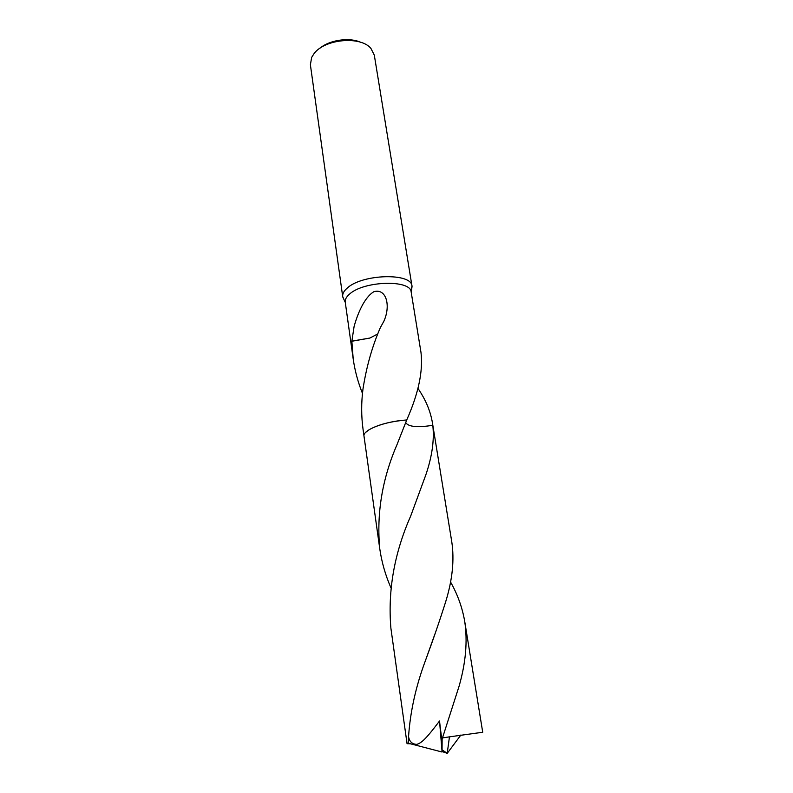 <?xml version="1.0" encoding="UTF-8"?>
<svg xmlns="http://www.w3.org/2000/svg" width="793" height="793" viewBox="0 0 793 793"><rect width="100%" height="100%" fill="white"/><g stroke="black" fill="none" stroke-linecap="round" stroke-linejoin="round"><path stroke-width="1.19" d="M410.863 290.972L411.993 286.134C411.835 272.604 362.054 273.912 347.146 288.156C343.835 291.051 342.358 293.866 342.705 296.612L343.954 299.546M390.79 587.474C385.339 574.915 381.661 561.969 379.748 548.637C376.467 513.448 382.246 478.724 397.075 444.476L406.72 419.983C418.456 393.586 423.214 371.065 420.984 352.419L411.19 292.151C411.052 279.433 363.739 280.732 349.505 294.144C346.343 296.879 344.915 299.536 345.242 302.123L353.202 358.961L351.854 341.258L369.865 338.066L377.785 333.942M411.993 286.134L374.306 55.133L370.936 48.452C360.726 35.695 324.654 38.926 314.018 53.666L311.639 57.413L310.39 64.798L342.705 296.612M360.765 42.316C349.118 37.013 329.095 40.037 319.539 48.551M432.78 425.276L432.79 425.286C417.554 427.724 408.534 426.852 405.719 422.679C408.534 426.852 417.554 427.724 432.79 425.286C434.435 439.937 432.116 456.461 425.841 474.838L410.724 515.956C394.339 553.068 387.727 590.478 390.89 628.195L407.057 743.685L408.187 743.21L408.554 736.628C410.268 711.48 415.919 686.084 425.504 660.43C433.127 639.822 439.887 620.126 445.805 601.352C452.466 579.584 454.468 559.779 451.792 541.936L432.423 422.768C430.649 412.439 426.822 402.537 420.954 393.041L417.881 388.193M368.765 429.955C377.845 424.671 390.493 421.351 406.72 419.983C390.493 421.361 377.845 424.681 368.765 429.955L365.732 432.344M351.854 341.258L354.094 326.508C357.593 313.681 364.443 297.266 373.87 291.715C385.943 288.057 391.127 304.958 383.901 321.195L380.303 327.707C372.155 346.531 366.386 367 362.976 389.105C361.211 402.675 361.241 416.097 363.055 429.36L363.987 436.001M351.914 341.129L369.885 338.046M362.48 393.417C357.99 382.285 354.897 370.797 353.202 358.961M450.533 581.983C457.611 594.443 462.329 607.597 464.718 621.434C467.672 641.051 465.818 662.571 459.157 685.985L442.127 739.036C441.899 741.386 440.442 729.074 439.53 721.006C424.265 741.326 421.172 742.664 416.94 744.379C412.211 744.23 409.416 741.643 408.554 736.628M442.127 739.026L442.048 751.506L447.212 753.35L449.462 736.856L442.246 737.946M449.462 736.856L482.719 732.246L464.718 621.434M406.72 419.983C385.111 421.192 362.302 430.054 364.007 436.2L379.748 548.637M405.699 422.56L397.075 444.476M410.397 743.784L407.057 743.685M442.048 751.506L439.53 721.006M441.979 751.992L408.187 743.21M411.24 292.448L412.043 286.511M432.879 425.583L432.423 422.768M345.292 302.42L342.764 296.978M434.96 633.924L425.504 660.43M460.911 734.982L447.212 753.35L442.097 749.811"/></g></svg>
